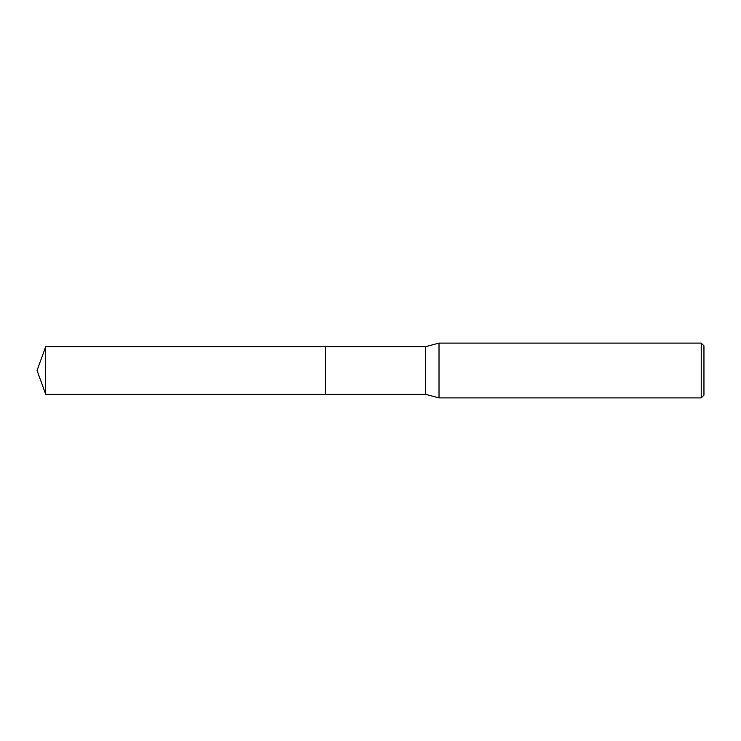 <?xml version="1.0" encoding="UTF-8"?>
<svg xmlns="http://www.w3.org/2000/svg" width="741" height="741" viewBox="0 0 741 741"><rect width="100%" height="100%" fill="white"/><g stroke="black" fill="none" stroke-linecap="round" stroke-linejoin="round"><path stroke-width="1.11" d="M325.744 394.249L325.734 346.742L425.315 346.751L439.015 343.092L701.208 343.092L703.95 345.834L703.95 395.166L701.208 397.908L439.015 397.908L425.315 394.249L325.744 394.249L325.744 346.751M425.315 394.249L425.315 346.751M439.015 397.908L439.015 343.092M701.208 397.908L701.208 343.092M45.692 394.249L45.692 346.751L325.734 346.742L325.734 394.258L45.692 394.249L37.05 370.5L45.692 346.751"/></g></svg>
